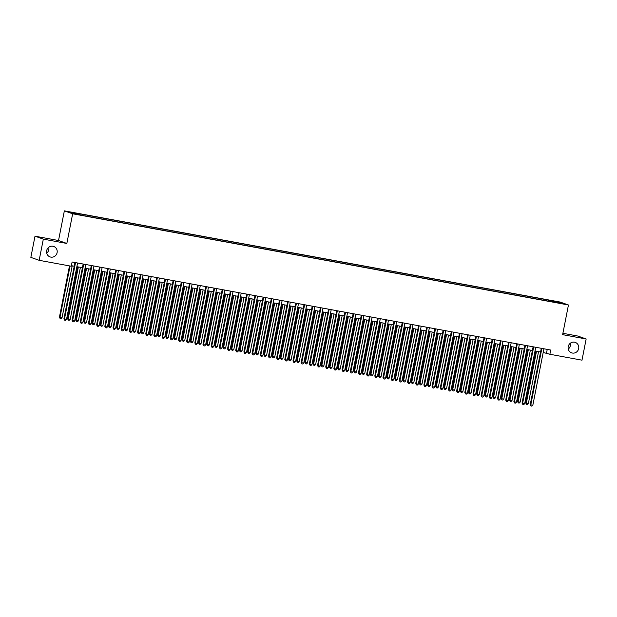 <?xml version="1.0" encoding="UTF-8"?>
<svg xmlns="http://www.w3.org/2000/svg" width="617" height="617" viewBox="0 0 617 617"><rect width="100%" height="100%" fill="white"/><g stroke="black" fill="none" stroke-linecap="round" stroke-linejoin="round"><path stroke-width="0.93" d="M48.751 247.294A5.53 5.322 -70.5 0 1 46.691 253.132M57.111 252.646A5.53 5.322 -70.5 0 1 50.031 256.896A5.53 5.322 -70.5 0 1 46.645 250.718A5.53 5.322 -70.5 0 1 53.725 246.468A5.53 5.322 -70.5 0 1 57.111 252.646M570.309 343.237A5.53 5.322 -70.5 0 1 568.249 349.068M578.669 348.582A5.53 5.322 -70.5 0 1 571.589 352.839A5.53 5.322 -70.5 0 1 568.203 346.661A5.53 5.322 -70.5 0 1 575.283 342.404A5.53 5.322 -70.5 0 1 578.669 348.582M78.644 214.793L75.212 214.006L78.644 214.793M35.007 236.188L43.321 239.134L66.844 243.46L58.53 240.514L35.007 236.188L30.85 257.382L39.164 260.32L71.271 266.228L72.104 261.994L550.711 350.032L549.878 354.266L581.993 360.174L586.15 338.98L577.836 336.041L562.897 333.296M58.53 240.514L64.353 210.852L560.136 302.052L568.45 304.991L72.659 213.79L64.353 210.852M560.83 303.248L557.097 302.646L560.784 303.479M550.364 301.512L550.31 300.656L548.737 300.101L77.495 213.42L70.068 212.317L73.485 213.528L84.059 215.734L553.603 302.106M550.31 300.656L559.311 302.315L562.727 303.518L553.727 301.867M43.321 239.134L39.164 260.32M66.844 243.46L72.659 213.79M568.45 304.991L562.627 334.653L586.15 338.98M543.191 352.469L549.878 354.266M71.387 265.68L74.233 266.205M76.863 266.683L82.416 267.709M85.038 268.187L90.599 269.213M93.221 269.691L98.782 270.716M101.404 271.202L106.957 272.22M109.587 272.706L115.14 273.724M117.77 274.21L123.323 275.228M125.945 275.714L131.506 276.732M134.128 277.218L139.689 278.244M142.311 278.722L147.864 279.748M150.494 280.226L156.047 281.252M158.677 281.73L164.23 282.756M166.852 283.242L172.413 284.26M175.035 284.745L180.596 285.764M183.218 286.249L188.771 287.267M191.401 287.753L196.954 288.779M199.576 289.257L205.137 290.283M207.759 290.761L213.32 291.787M215.942 292.265L221.495 293.291M224.125 293.777L229.678 294.795M232.308 295.281L237.861 296.299M240.483 296.785L246.044 297.803M248.666 298.289L254.227 299.307M256.849 299.793L262.402 300.818M265.032 301.297L270.585 302.322M273.215 302.8L278.768 303.826M281.391 304.304L286.951 305.33M289.574 305.816L295.134 306.834M297.756 307.32L303.309 308.338M305.939 308.824L311.492 309.842M314.115 310.328L319.675 311.346M322.298 311.832L327.858 312.858M330.481 313.336L336.034 314.362M338.664 314.84L344.217 315.865M346.847 316.344L352.4 317.369M355.022 317.855L360.583 318.873M363.205 319.359L368.765 320.377M371.388 320.863L376.941 321.881M379.571 322.367L385.124 323.385M387.746 323.871L393.307 324.897M395.929 325.375L401.49 326.401M404.112 326.879L409.665 327.905M412.295 328.383L417.848 329.409M420.478 329.894L426.031 330.913M428.653 331.398L434.214 332.416M436.836 332.902L442.397 333.92M445.019 334.406L450.572 335.432M453.202 335.91L458.755 336.936M461.385 337.414L466.938 338.44M469.56 338.918L475.121 339.944M477.743 340.43L483.304 341.448M485.926 341.934L491.479 342.952M494.109 343.438L499.662 344.456M502.284 344.942L507.845 345.96M510.467 346.445L516.028 347.471M518.65 347.949L524.203 348.975M526.833 349.453L532.386 350.479M535.016 350.957L540.569 351.983M547.233 349.392L546.508 353.078M548.528 301.173L548.737 300.101M79.069 213.976L79.107 214.562M558.832 302.8L559.311 302.315M541.294 348.297L530.234 404.644L530.797 404.845L541.873 348.404M532.841 405.222L531.846 406.148L531.029 406.001L530.797 404.845L532.841 405.222L543.916 348.782M531.029 406.001L530.234 404.644M535.934 351.127L525.746 403.055L526.309 403.256L528.353 403.634L538.556 351.613M536.512 351.235L526.309 403.256L526.532 404.413L525.746 403.055M528.353 403.634L527.35 404.559L526.532 404.413M533.111 346.793L522.059 403.14L522.614 403.341L533.69 346.901M524.666 403.719L523.663 404.644L522.846 404.497L522.614 403.341L524.666 403.719L535.733 347.271M522.846 404.497L522.059 403.14M524.928 345.289L513.876 401.636L514.439 401.837L525.507 345.389M516.483 402.207L515.48 403.14L514.663 402.986L514.439 401.837L516.483 402.207L527.558 345.767M514.663 402.986L513.876 401.636M516.745 343.785L505.693 400.132L506.256 400.333L517.331 343.885M508.3 400.703L507.305 401.636L506.488 401.482L506.256 400.333L508.3 400.703L519.375 344.263M506.488 401.482L505.693 400.132M508.57 342.273L497.51 398.628L498.073 398.821L509.148 342.381M500.117 399.199L499.122 400.132L498.305 399.978L498.073 398.821L500.117 399.199L511.192 342.759M498.305 399.978L497.51 398.628M527.751 349.623L517.563 401.551L518.126 401.752L520.17 402.13L530.373 350.109M528.329 349.731L518.126 401.752L518.349 402.909L517.563 401.551M520.17 402.13L519.175 403.055L518.349 402.909M519.568 348.119L509.38 400.047L509.943 400.248L511.987 400.626L522.19 348.605M520.146 348.227L509.943 400.248L510.174 401.405L509.38 400.047M511.987 400.626L510.992 401.551L510.174 401.405M511.385 346.615L501.197 398.543L501.76 398.744L503.804 399.114L514.015 347.101M511.971 346.723L501.76 398.744L501.991 399.893L501.197 398.543M503.804 399.114L502.809 400.047L501.991 399.893M503.21 345.111L493.022 397.039L495.628 397.61L505.832 345.589M503.788 345.219L493.577 397.232L493.808 398.389L493.022 397.039M495.628 397.61L494.626 398.543L493.808 398.389M500.387 340.769L489.327 397.124L489.89 397.317L500.965 340.877M491.934 397.695L490.939 398.628L490.122 398.474L489.89 397.317L491.934 397.695L503.009 341.255M490.122 398.474L489.327 397.124M495.027 343.607L484.839 395.536L487.445 396.106L497.649 344.085M495.605 343.715L485.402 395.728L485.625 396.885L484.839 395.536M487.445 396.106L486.443 397.039L485.625 396.885M492.204 339.265L481.152 395.613L481.715 395.813L492.782 339.373M483.759 396.191L482.756 397.117L481.939 396.97L481.715 395.813L483.759 396.191L494.826 339.751M481.939 396.97L481.152 395.613M486.844 342.103L476.656 394.024L479.262 394.602L489.466 342.582M487.422 342.204L477.219 394.224L477.45 395.381L476.656 394.024M479.262 394.602L478.268 395.536L477.45 395.381M484.021 337.761L472.969 394.109L473.532 394.309L484.6 337.869M475.576 394.687L474.573 395.613L473.756 395.466L473.532 394.309L475.576 394.687L486.651 338.247M473.756 395.466L472.969 394.109M478.661 340.592L468.473 392.52L471.079 393.098L481.291 341.078M479.239 340.7L469.036 392.72L469.267 393.877L468.473 392.52M471.079 393.098L470.085 394.024L469.267 393.877M475.846 336.257L464.786 392.605L465.349 392.805L476.424 336.365M467.393 393.183L466.398 394.109L465.58 393.962L465.349 392.805L467.393 393.183L478.468 336.735M465.58 393.962L464.786 392.605M470.478 339.088L460.29 391.016L462.897 391.594L473.108 339.574M471.064 339.196L460.853 391.217L461.084 392.373L460.29 391.016M462.897 391.594L461.902 392.52L461.084 392.373M467.663 334.753L456.603 391.101L457.166 391.301L468.241 334.861M459.21 391.679L458.215 392.605L457.398 392.458L457.166 391.301L459.21 391.679L470.285 335.232M457.398 392.458L456.603 391.101M462.303 337.584L452.114 389.512L452.677 389.713L454.721 390.091L464.925 338.07M462.881 337.692L452.677 389.713L452.901 390.87L452.114 389.512M454.721 390.091L453.719 391.016L452.901 390.87M459.48 333.249L448.428 389.597L448.983 389.797L460.058 333.35M451.035 390.168L450.032 391.101L449.215 390.947L448.983 389.797L451.035 390.168L462.102 333.728M449.215 390.947L448.428 389.597M454.12 336.08L443.932 388.008L444.495 388.209L446.538 388.579L456.742 336.566M454.698 336.188L444.495 388.209L444.718 389.358L443.932 388.008M446.538 388.579L445.536 389.512L444.718 389.358M451.297 331.738L440.245 388.093L440.808 388.294L451.875 331.846M442.852 388.664L441.849 389.597L441.032 389.443L440.808 388.294L442.852 388.664L453.927 332.224M441.032 389.443L440.245 388.093M445.937 334.576L435.749 386.504L436.312 386.705L438.355 387.075L448.559 335.062M446.515 334.684L436.312 386.705L436.543 387.854L435.749 386.504M438.355 387.075L437.36 388.008L436.543 387.854M443.114 330.234L432.062 386.589L432.625 386.782L443.7 330.342M434.669 387.16L433.674 388.093L432.849 387.939L432.625 386.782L434.669 387.16L445.744 330.72M432.849 387.939L432.062 386.589M437.754 333.072L427.566 385L430.172 385.571L440.384 333.55M438.332 333.18L428.129 385.193L428.36 386.35L427.566 385M430.172 385.571L429.177 386.504L428.36 386.35M434.939 328.73L423.879 385.085L424.442 385.278L435.517 328.838M426.486 385.656L425.491 386.589L424.673 386.435L424.442 385.278L426.486 385.656L437.561 329.216M424.673 386.435L423.879 385.085M429.571 331.568L419.39 383.496L421.997 384.067L432.201 332.046M430.157 331.668L419.946 383.689L420.177 384.846L419.39 383.496M421.997 384.067L420.995 385L420.177 384.846M426.756 327.226L415.696 383.573L416.259 383.774L427.334 327.334M418.303 384.152L417.308 385.077L416.49 384.931L416.259 383.774L418.303 384.152L429.378 327.712M416.49 384.931L415.696 383.573M421.396 330.064L411.207 381.985L413.814 382.563L424.018 330.542M421.974 330.164L411.77 382.185L411.994 383.342L411.207 381.985M413.814 382.563L412.812 383.489L411.994 383.342M418.573 325.722L407.521 382.07L408.076 382.27L419.151 325.83M410.128 382.648L409.125 383.573L408.307 383.427L408.076 382.27L410.128 382.648L421.195 326.208M408.307 383.427L407.521 382.07M413.213 328.553L403.024 380.481L403.587 380.681L405.631 381.059L415.835 329.038M413.791 328.66L403.587 380.681L403.811 381.838L403.024 380.481M405.631 381.059L404.636 381.985L403.811 381.838M410.39 324.218L399.338 380.566L399.901 380.766L410.968 324.326M401.945 381.144L400.942 382.07L400.124 381.923L399.901 380.766L401.945 381.144L413.02 324.696M400.124 381.923L399.338 380.566M405.03 327.049L394.841 378.977L397.448 379.555L407.66 327.534M405.608 327.157L395.404 379.177L395.636 380.334L394.841 378.977M397.448 379.555L396.453 380.481L395.636 380.334M402.207 322.714L391.155 379.062L391.718 379.262L402.793 322.822M393.762 379.64L392.767 380.566L391.949 380.419L391.718 379.262L393.762 379.64L404.837 323.192M391.949 380.419L391.155 379.062M396.847 325.545L386.658 377.473L389.265 378.051L399.477 326.031M397.433 325.653L387.221 377.673L387.453 378.83L386.658 377.473M389.265 378.051L388.27 378.977L387.453 378.83M394.032 321.21L382.972 377.558L383.535 377.758L394.61 321.31M385.579 378.128L384.584 379.062L383.766 378.907L383.535 377.758L385.579 378.128L396.654 321.688M383.766 378.907L382.972 377.558M388.671 324.041L378.483 375.969L379.039 376.169L381.09 376.54L391.294 324.527M389.25 324.149L379.039 376.169L379.27 377.319L378.483 375.969M381.09 376.54L380.087 377.473L379.27 377.319M385.849 319.699L374.789 376.054L375.352 376.247L386.427 319.807M377.403 376.625L376.401 377.558L375.583 377.403L375.352 376.247L377.403 376.625L388.471 320.184M375.583 377.403L374.789 376.054M380.488 322.537L370.3 374.465L370.863 374.666L372.907 375.036L383.111 323.015M381.067 322.645L370.863 374.666L371.087 375.815L370.3 374.465M372.907 375.036L371.904 375.969L371.087 375.815M377.666 318.195L366.614 374.55L367.177 374.743L378.244 318.303M369.221 375.121L368.218 376.054L367.4 375.9L367.177 374.743L369.221 375.121L380.296 318.68M367.4 375.9L366.614 374.55M372.306 321.033L362.117 372.961L364.724 373.532L374.928 321.511M372.884 321.141L362.68 373.154L362.912 374.311L362.117 372.961M364.724 373.532L363.729 374.465L362.912 374.311M369.483 316.691L358.431 373.038L358.994 373.239L370.069 316.799M361.038 373.617L360.043 374.55L359.217 374.396L358.994 373.239L361.038 373.617L372.113 317.177M359.217 374.396L358.431 373.038M364.123 319.529L353.934 371.457L356.541 372.028L366.753 320.007M364.701 319.629L354.497 371.65L354.729 372.807L353.934 371.457M356.541 372.028L355.546 372.961L354.729 372.807M361.307 315.187L350.248 371.534L350.811 371.735L361.886 315.295M352.855 372.113L351.86 373.038L351.042 372.892L350.811 371.735L352.855 372.113L363.93 315.673M351.042 372.892L350.248 371.534M355.94 318.017L345.751 369.945L346.314 370.146L348.366 370.524L358.57 318.503M356.526 318.125L346.314 370.146L346.546 371.303L345.751 369.945M348.366 370.524L347.363 371.449L346.546 371.303M353.125 313.683L342.065 370.03L342.628 370.231L353.703 313.791M344.672 370.609L343.677 371.534L342.859 371.388L342.628 370.231L344.672 370.609L355.747 314.169M342.859 371.388L342.065 370.03M347.764 316.513L337.576 368.442L338.139 368.642L340.183 369.02L350.387 316.999M348.343 316.621L338.139 368.642L338.363 369.799L337.576 368.442M340.183 369.02L339.18 369.945L338.363 369.799M344.942 312.179L333.89 368.526L334.445 368.727L345.52 312.287M336.496 369.105L335.494 370.03L334.676 369.884L334.445 368.727L336.496 369.105L347.564 312.657M334.676 369.884L333.89 368.526M339.581 315.009L329.393 366.938L329.956 367.138L332 367.516L342.204 315.495M340.16 315.117L329.956 367.138L330.18 368.295L329.393 366.938M332 367.516L331.005 368.442L330.18 368.295M336.759 310.675L325.707 367.022L326.27 367.223L337.337 310.783M328.313 367.593L327.311 368.526L326.493 368.38L326.27 367.223L328.313 367.593L339.389 311.153M326.493 368.38L325.707 367.022M328.576 309.171L317.524 365.519L318.087 365.719L329.162 309.271M320.13 366.089L319.136 367.022L318.318 366.868L318.087 365.719L320.13 366.089L331.206 309.649M318.318 366.868L317.524 365.519M320.4 307.659L309.341 364.015L309.904 364.207L320.979 307.767M311.947 364.585L310.953 365.519L310.135 365.364L309.904 364.207L311.947 364.585L323.023 308.145M310.135 365.364L309.341 364.015M331.398 313.505L321.21 365.434L321.773 365.634L323.817 366.012L334.021 313.991M331.977 313.613L321.773 365.634L322.005 366.791L321.21 365.434M323.817 366.012L322.822 366.938L322.005 366.791M323.215 312.001L313.027 363.93L313.59 364.13L315.634 364.5L325.845 312.487M323.794 312.109L313.59 364.13L313.822 365.279L313.027 363.93M315.634 364.5L314.639 365.434L313.822 365.279M315.04 310.498L304.852 362.426L307.459 362.997L317.662 310.976M315.619 310.606L305.407 362.619L305.639 363.775L304.852 362.426M307.459 362.997L306.456 363.93L305.639 363.775M312.217 306.155L301.158 362.511L301.721 362.703L312.796 306.263M303.765 363.081L302.77 364.015L301.952 363.86L301.721 362.703L303.765 363.081L314.84 306.641M301.952 363.86L301.158 362.511M306.857 308.994L296.669 360.922L299.276 361.493L309.479 309.472M307.436 309.102L297.232 361.115L297.456 362.272L296.669 360.922M299.276 361.493L298.273 362.426L297.456 362.272M304.034 304.651L292.982 360.999L293.538 361.2L304.613 304.759M295.589 361.577L294.587 362.511L293.769 362.356L293.538 361.2L295.589 361.577L306.657 305.137M293.769 362.356L292.982 360.999M298.674 307.49L288.486 359.41L291.093 359.989L301.297 307.968M299.253 307.59L289.049 359.611L289.28 360.768L288.486 359.41M291.093 359.989L290.098 360.922L289.28 360.768M295.851 303.148L284.799 359.495L285.363 359.696L296.43 303.255M287.406 360.073L286.404 360.999L285.586 360.852L285.363 359.696L287.406 360.073L298.481 303.633M285.586 360.852L284.799 359.495M290.491 305.978L280.303 357.906L282.91 358.485L293.121 306.464M291.07 306.086L280.866 358.107L281.097 359.264L280.303 357.906M282.91 358.485L281.915 359.41L281.097 359.264M287.676 301.644L276.617 357.991L277.18 358.192L288.255 301.752M279.223 358.57L278.228 359.495L277.411 359.349L277.18 358.192L279.223 358.57L290.298 302.129M277.411 359.349L276.617 357.991M282.308 304.474L272.12 356.402L274.727 356.981L284.938 304.96M282.894 304.582L272.683 356.603L272.915 357.76L272.12 356.402M274.727 356.981L273.732 357.906L272.915 357.76M279.493 300.14L268.434 356.487L268.997 356.688L280.072 300.248M271.04 357.066L270.045 357.991L269.228 357.845L268.997 356.688L271.04 357.066L282.116 300.618M269.228 357.845L268.434 356.487M274.133 302.97L263.945 354.898L264.5 355.099L266.552 355.477L276.755 303.456M274.712 303.078L264.5 355.099L264.732 356.256L263.945 354.898M266.552 355.477L265.549 356.402L264.732 356.256M271.31 298.636L260.258 354.983L260.814 355.184L271.889 298.736M262.865 355.554L261.863 356.487L261.045 356.333L260.814 355.184L262.865 355.554L273.933 299.114M261.045 356.333L260.258 354.983M265.95 301.466L255.762 353.394L256.325 353.595L258.369 353.973L268.572 301.952M266.529 301.574L256.325 353.595L256.549 354.752L255.762 353.394M258.369 353.973L257.366 354.898L256.549 354.752M263.127 297.132L252.075 353.479L252.638 353.68L263.706 297.232M254.682 354.05L253.68 354.983L252.862 354.829L252.638 353.68L254.682 354.05L265.757 297.61M252.862 354.829L252.075 353.479M257.767 299.962L247.579 351.891L248.142 352.091L250.186 352.461L260.389 300.448M258.346 300.07L248.142 352.091L248.373 353.24L247.579 351.891M250.186 352.461L249.191 353.394L248.373 353.24M254.944 295.62L243.892 351.975L244.455 352.168L255.531 295.728M246.499 352.546L245.504 353.479L244.679 353.325L244.455 352.168L246.499 352.546L257.574 296.106M244.679 353.325L243.892 351.975M249.584 298.458L239.396 350.387L242.003 350.957L252.214 298.937M250.163 298.566L239.959 350.579L240.19 351.736L239.396 350.387M242.003 350.957L241.008 351.891L240.19 351.736M246.769 294.116L235.709 350.471L236.272 350.664L247.348 294.224M238.316 351.042L237.321 351.975L236.504 351.821L236.272 350.664L238.316 351.042L249.391 294.602M236.504 351.821L235.709 350.471M241.401 296.954L231.221 348.883L233.828 349.453L244.031 297.433M241.987 297.062L231.776 349.075L232.007 350.232L231.221 348.883M233.828 349.453L232.825 350.387L232.007 350.232M238.586 292.612L227.526 348.96L228.089 349.16L239.165 292.72M230.133 349.538L229.138 350.464L228.321 350.317L228.089 349.16L230.133 349.538L241.208 293.098M228.321 350.317L227.526 348.96M233.226 295.45L223.038 347.371L225.645 347.949L235.848 295.929M233.804 295.551L223.601 347.572L223.824 348.728L223.038 347.371M225.645 347.949L224.642 348.883L223.824 348.728M230.403 291.108L219.351 347.456L219.907 347.656L230.982 291.216M221.958 348.034L220.955 348.96L220.138 348.813L219.907 347.656L221.958 348.034L233.025 291.594M220.138 348.813L219.351 347.456M225.043 293.939L214.855 345.867L215.418 346.068L217.462 346.445L227.665 294.425M225.621 294.047L215.418 346.068L215.642 347.224L214.855 345.867M217.462 346.445L216.467 347.371L215.642 347.224M222.22 289.604L211.168 345.952L211.731 346.152L222.799 289.712M213.775 346.53L212.772 347.456L211.955 347.309L211.731 346.152L213.775 346.53L224.85 290.083M211.955 347.309L211.168 345.952M216.86 292.435L206.672 344.363L207.235 344.564L209.279 344.942L219.482 292.921M217.439 292.543L207.235 344.564L207.466 345.721L206.672 344.363M209.279 344.942L208.284 345.867L207.466 345.721M214.037 288.1L202.985 344.448L203.548 344.648L214.623 288.208M205.592 345.026L204.597 345.952L203.78 345.805L203.548 344.648L205.592 345.026L216.667 288.579M203.78 345.805L202.985 344.448M208.677 290.931L198.489 342.859L201.096 343.438L211.307 291.417M209.256 291.039L199.052 343.06L199.283 344.217L198.489 342.859M201.096 343.438L200.101 344.363L199.283 344.217M205.862 286.596L194.802 342.944L195.365 343.145L206.44 286.697M197.409 343.515L196.414 344.448L195.597 344.294L195.365 343.145L197.409 343.515L208.484 287.075M195.597 344.294L194.802 342.944M200.502 289.427L190.314 341.355L190.869 341.556L192.92 341.926L203.124 289.913M201.08 289.535L190.869 341.556L191.1 342.705L190.314 341.355M192.92 341.926L191.918 342.859L191.1 342.705M197.679 285.085L186.619 341.44L187.182 341.641L198.258 285.193M189.226 342.011L188.231 342.944L187.414 342.79L187.182 341.641L189.226 342.011L200.301 285.571M187.414 342.79L186.619 341.44M192.319 287.923L182.131 339.851L182.694 340.052L184.738 340.422L194.941 288.409M192.897 288.031L182.694 340.052L182.917 341.201L182.131 339.851M184.738 340.422L183.735 341.355L182.917 341.201M189.496 283.581L178.444 339.936L178.999 340.129L190.075 283.689M181.051 340.507L180.048 341.44L179.231 341.286L178.999 340.129L181.051 340.507L192.118 284.067M179.231 341.286L178.444 339.936M184.136 286.419L173.948 338.347L176.555 338.918L186.758 286.897M184.714 286.527L174.511 338.54L174.742 339.697L173.948 338.347M176.555 338.918L175.56 339.851L174.742 339.697M181.313 282.077L170.261 338.432L170.824 338.625L181.892 282.185M172.868 339.003L171.865 339.936L171.048 339.782L170.824 338.625L172.868 339.003L183.943 282.563M171.048 339.782L170.261 338.432M175.953 284.915L165.765 336.843L168.372 337.414L178.583 285.393M176.531 285.015L166.328 337.036L166.559 338.193L165.765 336.843M168.372 337.414L167.377 338.347L166.559 338.193M173.138 280.573L162.078 336.921L162.641 337.121L173.716 280.681M164.685 337.499L163.69 338.425L162.873 338.278L162.641 337.121L164.685 337.499L175.76 281.059M162.873 338.278L162.078 336.921M167.77 283.411L157.582 335.332L160.189 335.91L170.4 283.889M168.356 283.512L158.145 335.532L158.376 336.689L157.582 335.332M160.189 335.91L159.194 336.836L158.376 336.689M164.955 279.069L153.895 335.417L154.458 335.617L165.533 279.177M156.502 335.995L155.507 336.921L154.69 336.774L154.458 335.617L156.502 335.995L167.577 279.555M154.69 336.774L153.895 335.417M159.595 281.9L149.407 333.828L149.962 334.028L152.013 334.406L162.217 282.385M160.173 282.008L149.962 334.028L150.193 335.185L149.407 333.828M152.013 334.406L151.011 335.332L150.193 335.185M156.772 277.565L145.72 333.913L146.275 334.113L157.35 277.673M148.327 334.491L147.324 335.417L146.507 335.27L146.275 334.113L148.327 334.491L159.394 278.043M146.507 335.27L145.72 333.913M151.412 280.396L141.224 332.324L141.787 332.524L143.83 332.902L154.034 280.882M151.99 280.504L141.787 332.524L142.01 333.681L141.224 332.324M143.83 332.902L142.828 333.828L142.01 333.681M148.589 276.061L137.537 332.409L138.1 332.609L149.167 276.169M140.144 332.987L139.141 333.913L138.324 333.766L138.1 332.609L140.144 332.987L151.219 276.539M138.324 333.766L137.537 332.409M143.229 278.892L133.041 330.82L133.604 331.02L135.647 331.398L145.851 279.378M143.807 279L133.604 331.02L133.835 332.177L133.041 330.82M135.647 331.398L134.653 332.324L133.835 332.177M140.406 274.557L129.354 330.905L129.917 331.105L140.992 274.658M131.961 331.476L130.966 332.409L130.141 332.255L129.917 331.105L131.961 331.476L143.036 275.035M130.141 332.255L129.354 330.905M135.046 277.388L124.858 329.316L125.421 329.517L127.464 329.887L137.676 277.874M135.624 277.496L125.421 329.517L125.652 330.666L124.858 329.316M127.464 329.887L126.47 330.82L125.652 330.666M132.231 273.046L121.171 329.401L121.734 329.594L132.809 273.154M123.778 329.972L122.783 330.905L121.965 330.751L121.734 329.594L123.778 329.972L134.853 273.532M121.965 330.751L121.171 329.401M126.863 275.884L116.682 327.812L117.238 328.013L119.289 328.383L129.493 276.362M127.449 275.992L117.238 328.013L117.469 329.162L116.682 327.812M119.289 328.383L118.287 329.316L117.469 329.162M124.048 271.542L112.988 327.897L113.551 328.09L124.626 271.65M115.595 328.468L114.6 329.401L113.783 329.247L113.551 328.09L115.595 328.468L126.67 272.028M113.783 329.247L112.988 327.897M118.688 274.38L108.499 326.308L111.106 326.879L121.31 274.858M119.266 274.488L109.062 326.501L109.286 327.658L108.499 326.308M111.106 326.879L110.104 327.812L109.286 327.658M115.865 270.038L104.813 326.385L105.368 326.586L116.443 270.146M107.42 326.964L106.417 327.897L105.6 327.743L105.368 326.586L107.42 326.964L118.487 270.524M105.6 327.743L104.813 326.385M110.505 272.876L100.316 324.804L102.923 325.375L113.127 273.354M111.083 272.976L100.88 324.997L101.103 326.154L100.316 324.804M102.923 325.375L101.928 326.308L101.103 326.154M107.682 268.534L96.63 324.881L97.193 325.082L108.26 268.642M99.237 325.46L98.234 326.385L97.417 326.239L97.193 325.082L99.237 325.46L110.312 269.02M97.417 326.239L96.63 324.881M102.322 271.364L92.134 323.293L92.697 323.493L94.74 323.871L104.944 271.85M102.9 271.472L92.697 323.493L92.928 324.65L92.134 323.293M94.74 323.871L93.745 324.797L92.928 324.65M99.499 267.03L88.447 323.377L89.01 323.578L100.085 267.138M91.054 323.956L90.059 324.881L89.241 324.735L89.01 323.578L91.054 323.956L102.129 267.516M89.241 324.735L88.447 323.377M94.139 269.86L83.951 321.789L86.557 322.367L96.769 270.346M94.725 269.968L84.514 321.989L84.745 323.146L83.951 321.789M86.557 322.367L85.562 323.293L84.745 323.146M91.324 265.526L80.264 321.873L80.827 322.074L91.902 265.634M82.871 322.452L81.876 323.377L81.058 323.231L80.827 322.074L82.871 322.452L93.946 266.004M81.058 323.231L80.264 321.873M85.964 268.356L75.775 320.285L76.331 320.485L78.382 320.863L88.586 268.842M86.542 268.464L76.331 320.485L76.562 321.642L75.775 320.285M78.382 320.863L77.38 321.789L76.562 321.642M83.141 264.022L72.081 320.37L72.644 320.57L83.719 264.13M74.688 320.94L73.693 321.873L72.875 321.727L72.644 320.57L74.688 320.94L85.763 264.5M72.875 321.727L72.081 320.37M77.781 266.853L67.592 318.781L68.155 318.981L70.199 319.359L80.403 267.338M78.359 266.96L68.155 318.981L68.379 320.138L67.592 318.781M70.199 319.359L69.197 320.285L68.379 320.138M74.958 262.518L63.906 318.866L64.469 319.066L75.536 262.618M66.513 319.436L65.51 320.37L64.692 320.215L64.469 319.066L66.513 319.436L77.58 262.996M64.692 320.215L63.906 318.866M69.49 265.896L59.409 317.277L62.016 317.848L72.22 265.834M70.068 266.004L59.972 317.477L60.204 318.627L59.409 317.277M62.016 317.848L61.021 318.781L60.204 318.627"/></g></svg>
